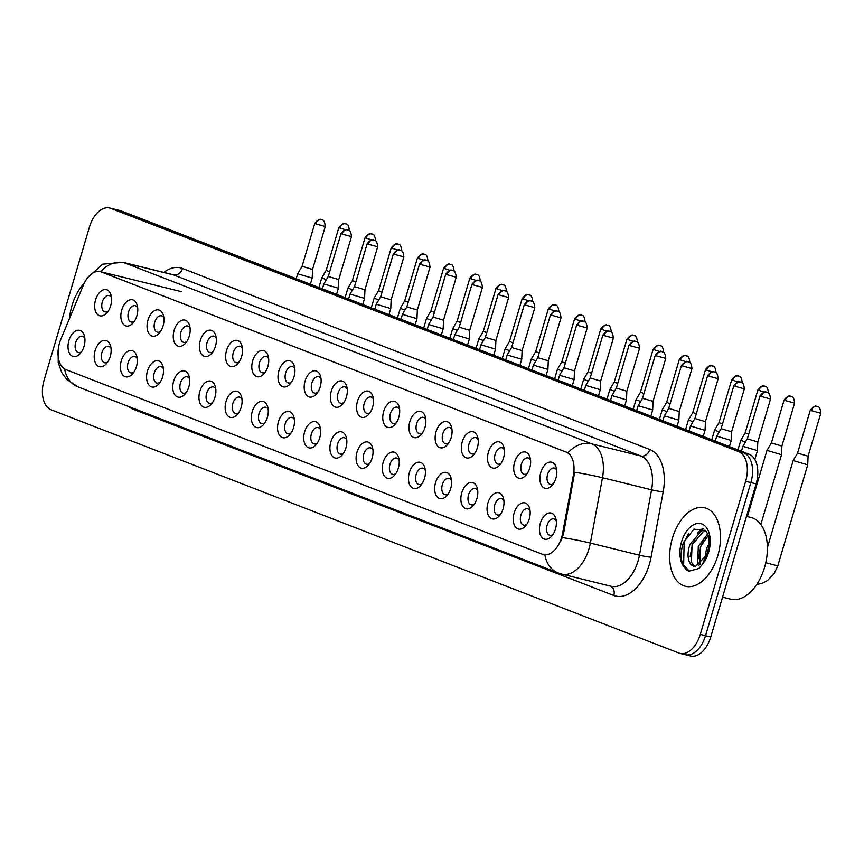 <?xml version="1.0" encoding="UTF-8"?>
<svg xmlns="http://www.w3.org/2000/svg" width="864" height="864" viewBox="0 0 864 864"><rect width="100%" height="100%" fill="white"/><g stroke="black" fill="none" stroke-linecap="round" stroke-linejoin="round"><path stroke-width="1.3" d="M514.609 462.186A13.468 8.068 103.9 0 1 522.742 452.11A13.468 8.068 103.9 0 1 530.183 457.888A13.468 8.068 103.9 0 1 529.74 468.05A13.468 8.068 103.9 0 1 525.895 475.243A13.468 8.068 103.9 0 1 516.143 476.41A13.468 8.068 103.9 0 1 514.609 462.186M530.561 460.069A8.424 5.044 -76.1 0 0 528.12 457.92A8.424 5.044 -76.1 0 0 521.381 464.26A8.424 5.044 -76.1 0 0 524.081 474.26A8.424 5.044 -76.1 0 0 527.245 473.494M488.419 452.045A13.468 8.068 103.9 0 1 496.552 441.958A13.468 8.068 103.9 0 1 503.993 447.736A13.468 8.068 103.9 0 1 503.55 457.898A13.468 8.068 103.9 0 1 499.705 465.102A13.468 8.068 103.9 0 1 489.953 466.258A13.468 8.068 103.9 0 1 488.419 452.045M504.371 449.928A8.424 5.044 -76.1 0 0 501.93 447.768A8.424 5.044 -76.1 0 0 495.18 454.108A8.424 5.044 -76.1 0 0 497.891 464.119A8.424 5.044 -76.1 0 0 501.055 463.342M462.229 441.893A13.468 8.068 103.9 0 1 470.362 431.816A13.468 8.068 103.9 0 1 477.803 437.594A13.468 8.068 103.9 0 1 477.36 447.757A13.468 8.068 103.9 0 1 473.515 454.95A13.468 8.068 103.9 0 1 463.763 456.106A13.468 8.068 103.9 0 1 462.229 441.893M478.181 439.776A8.424 5.044 -76.1 0 0 475.74 437.616A8.424 5.044 -76.1 0 0 468.99 443.966A8.424 5.044 -76.1 0 0 471.701 453.967A8.424 5.044 -76.1 0 0 474.865 453.19M436.039 431.741A13.468 8.068 103.9 0 1 444.161 421.664A13.468 8.068 103.9 0 1 451.602 427.442A13.468 8.068 103.9 0 1 451.17 437.605A13.468 8.068 103.9 0 1 447.325 444.798A13.468 8.068 103.9 0 1 437.573 445.964A13.468 8.068 103.9 0 1 436.039 431.741M451.98 429.624A8.424 5.044 -76.1 0 0 449.55 427.475A8.424 5.044 -76.1 0 0 442.8 433.814A8.424 5.044 -76.1 0 0 445.511 443.815A8.424 5.044 -76.1 0 0 448.675 443.048M409.849 421.6A13.468 8.068 103.9 0 1 417.971 411.512A13.468 8.068 103.9 0 1 425.412 417.29A13.468 8.068 103.9 0 1 424.98 427.453A13.468 8.068 103.9 0 1 421.135 434.657A13.468 8.068 103.9 0 1 411.383 435.812A13.468 8.068 103.9 0 1 409.849 421.6M425.79 419.483A8.424 5.044 -76.1 0 0 423.36 417.323A8.424 5.044 -76.1 0 0 416.61 423.662A8.424 5.044 -76.1 0 0 419.321 433.674A8.424 5.044 -76.1 0 0 422.485 432.896M383.659 411.448A13.468 8.068 103.9 0 1 391.781 401.371A13.468 8.068 103.9 0 1 399.222 407.149A13.468 8.068 103.9 0 1 398.79 417.312A13.468 8.068 103.9 0 1 394.945 424.505A13.468 8.068 103.9 0 1 385.193 425.66A13.468 8.068 103.9 0 1 383.659 411.448M399.6 409.331A8.424 5.044 -76.1 0 0 397.17 407.171A8.424 5.044 -76.1 0 0 390.42 413.521A8.424 5.044 -76.1 0 0 393.131 423.522A8.424 5.044 -76.1 0 0 396.295 422.744M357.469 401.296A13.468 8.068 103.9 0 1 365.591 391.219A13.468 8.068 103.9 0 1 373.032 396.997A13.468 8.068 103.9 0 1 372.6 407.16A13.468 8.068 103.9 0 1 368.755 414.353A13.468 8.068 103.9 0 1 359.003 415.519A13.468 8.068 103.9 0 1 357.469 401.296M373.41 399.179A8.424 5.044 -76.1 0 0 370.98 397.03A8.424 5.044 -76.1 0 0 364.23 403.369A8.424 5.044 -76.1 0 0 366.941 413.37A8.424 5.044 -76.1 0 0 370.105 412.603M331.279 391.154A13.468 8.068 103.9 0 1 339.401 381.067A13.468 8.068 103.9 0 1 346.842 386.845A13.468 8.068 103.9 0 1 346.41 397.008A13.468 8.068 103.9 0 1 342.565 404.212A13.468 8.068 103.9 0 1 332.813 405.367A13.468 8.068 103.9 0 1 331.279 391.154M347.22 389.038A8.424 5.044 -76.1 0 0 344.79 386.878A8.424 5.044 -76.1 0 0 338.04 393.217A8.424 5.044 -76.1 0 0 340.751 403.229A8.424 5.044 -76.1 0 0 343.915 402.451M305.089 381.002A13.468 8.068 103.9 0 1 313.211 370.926A13.468 8.068 103.9 0 1 320.652 376.704A13.468 8.068 103.9 0 1 320.22 386.867A13.468 8.068 103.9 0 1 316.375 394.06A13.468 8.068 103.9 0 1 306.623 395.215A13.468 8.068 103.9 0 1 305.089 381.002M321.03 378.886A8.424 5.044 -76.1 0 0 318.6 376.726A8.424 5.044 -76.1 0 0 311.85 383.076A8.424 5.044 -76.1 0 0 314.561 393.077A8.424 5.044 -76.1 0 0 317.725 392.299M278.899 370.85A13.468 8.068 103.9 0 1 287.021 360.774A13.468 8.068 103.9 0 1 294.462 366.552A13.468 8.068 103.9 0 1 294.03 376.715A13.468 8.068 103.9 0 1 290.185 383.908A13.468 8.068 103.9 0 1 280.433 385.074A13.468 8.068 103.9 0 1 278.899 370.85M294.84 368.734A8.424 5.044 -76.1 0 0 292.41 366.584A8.424 5.044 -76.1 0 0 285.66 372.924A8.424 5.044 -76.1 0 0 288.371 382.925A8.424 5.044 -76.1 0 0 291.535 382.158M252.709 360.709A13.468 8.068 103.9 0 1 260.831 350.622A13.468 8.068 103.9 0 1 268.272 356.4A13.468 8.068 103.9 0 1 267.84 366.563A13.468 8.068 103.9 0 1 263.995 373.766A13.468 8.068 103.9 0 1 254.243 374.922A13.468 8.068 103.9 0 1 252.709 360.709M268.65 358.592A8.424 5.044 -76.1 0 0 266.22 356.432A8.424 5.044 -76.1 0 0 259.47 362.772A8.424 5.044 -76.1 0 0 262.181 372.784A8.424 5.044 -76.1 0 0 265.345 372.006M226.519 350.557A13.468 8.068 103.9 0 1 234.641 340.47A13.468 8.068 103.9 0 1 242.082 346.259A13.468 8.068 103.9 0 1 241.65 356.422A13.468 8.068 103.9 0 1 237.805 363.614A13.468 8.068 103.9 0 1 228.053 364.77A13.468 8.068 103.9 0 1 226.519 350.557M242.46 348.44A8.424 5.044 -76.1 0 0 240.03 346.28A8.424 5.044 -76.1 0 0 233.28 352.631A8.424 5.044 -76.1 0 0 235.991 362.632A8.424 5.044 -76.1 0 0 239.155 361.854M200.329 340.405A13.468 8.068 103.9 0 1 208.451 330.329A13.468 8.068 103.9 0 1 215.892 336.107A13.468 8.068 103.9 0 1 215.449 346.27A13.468 8.068 103.9 0 1 211.615 353.462A13.468 8.068 103.9 0 1 201.863 354.629A13.468 8.068 103.9 0 1 200.329 340.405M216.27 338.288A8.424 5.044 -76.1 0 0 213.84 336.139A8.424 5.044 -76.1 0 0 207.09 342.479A8.424 5.044 -76.1 0 0 209.801 352.48A8.424 5.044 -76.1 0 0 212.965 351.713M174.139 330.264A13.468 8.068 103.9 0 1 182.261 320.177A13.468 8.068 103.9 0 1 189.702 325.955A13.468 8.068 103.9 0 1 189.259 336.118A13.468 8.068 103.9 0 1 185.414 343.321A13.468 8.068 103.9 0 1 175.673 344.477A13.468 8.068 103.9 0 1 174.139 330.264M190.08 328.147A8.424 5.044 -76.1 0 0 187.639 325.987A8.424 5.044 -76.1 0 0 180.9 332.327A8.424 5.044 -76.1 0 0 183.611 342.338A8.424 5.044 -76.1 0 0 186.775 341.561M147.949 320.112A13.468 8.068 103.9 0 1 156.071 310.025A13.468 8.068 103.9 0 1 163.512 315.814A13.468 8.068 103.9 0 1 163.069 325.976A13.468 8.068 103.9 0 1 159.224 333.169A13.468 8.068 103.9 0 1 149.483 334.325A13.468 8.068 103.9 0 1 147.949 320.112M163.89 317.995A8.424 5.044 -76.1 0 0 161.449 315.835A8.424 5.044 -76.1 0 0 154.71 322.186A8.424 5.044 -76.1 0 0 157.421 332.186A8.424 5.044 -76.1 0 0 160.585 331.409M121.759 309.96A13.468 8.068 103.9 0 1 129.881 299.884A13.468 8.068 103.9 0 1 137.322 305.662A13.468 8.068 103.9 0 1 136.879 315.824A13.468 8.068 103.9 0 1 133.034 323.017A13.468 8.068 103.9 0 1 123.293 324.184A13.468 8.068 103.9 0 1 121.759 309.96M137.7 307.843A8.424 5.044 -76.1 0 0 135.259 305.694A8.424 5.044 -76.1 0 0 128.52 312.034A8.424 5.044 -76.1 0 0 131.231 322.034A8.424 5.044 -76.1 0 0 134.384 321.268M95.569 299.819A13.468 8.068 103.9 0 1 103.691 289.732A13.468 8.068 103.9 0 1 111.132 295.51A13.468 8.068 103.9 0 1 110.689 305.672A13.468 8.068 103.9 0 1 106.844 312.876A13.468 8.068 103.9 0 1 97.103 314.032A13.468 8.068 103.9 0 1 95.569 299.819M111.51 297.702A8.424 5.044 -76.1 0 0 109.069 295.542A8.424 5.044 -76.1 0 0 102.33 301.882A8.424 5.044 -76.1 0 0 105.041 311.893A8.424 5.044 -76.1 0 0 108.194 311.116M540.799 472.338A13.468 8.068 103.9 0 1 548.932 462.262A13.468 8.068 103.9 0 1 556.373 468.04A13.468 8.068 103.9 0 1 555.93 478.202A13.468 8.068 103.9 0 1 552.085 485.395A13.468 8.068 103.9 0 1 542.333 486.551A13.468 8.068 103.9 0 1 540.799 472.338M556.751 470.221A8.424 5.044 -76.1 0 0 554.31 468.061A8.424 5.044 -76.1 0 0 547.571 474.412A8.424 5.044 -76.1 0 0 550.282 484.412A8.424 5.044 -76.1 0 0 553.435 483.635M514.145 513.032A13.468 8.068 103.9 0 1 522.277 502.945A13.468 8.068 103.9 0 1 529.718 508.734A13.468 8.068 103.9 0 1 529.276 518.897A13.468 8.068 103.9 0 1 525.431 526.09A13.468 8.068 103.9 0 1 515.678 527.245A13.468 8.068 103.9 0 1 514.145 513.032M530.096 510.916A8.424 5.044 -76.1 0 0 527.656 508.756A8.424 5.044 -76.1 0 0 520.916 515.095A8.424 5.044 -76.1 0 0 523.627 525.107A8.424 5.044 -76.1 0 0 526.781 524.329M487.955 502.88A13.468 8.068 103.9 0 1 496.087 492.804A13.468 8.068 103.9 0 1 503.528 498.582A13.468 8.068 103.9 0 1 503.086 508.745A13.468 8.068 103.9 0 1 499.241 515.938A13.468 8.068 103.9 0 1 489.488 517.104A13.468 8.068 103.9 0 1 487.955 502.88M503.906 500.764A8.424 5.044 -76.1 0 0 501.466 498.614A8.424 5.044 -76.1 0 0 494.726 504.954A8.424 5.044 -76.1 0 0 497.437 514.955A8.424 5.044 -76.1 0 0 500.591 514.177M461.765 492.739A13.468 8.068 103.9 0 1 469.897 482.652A13.468 8.068 103.9 0 1 477.338 488.43A13.468 8.068 103.9 0 1 476.896 498.593A13.468 8.068 103.9 0 1 473.051 505.796A13.468 8.068 103.9 0 1 463.298 506.952A13.468 8.068 103.9 0 1 461.765 492.739M477.716 490.622A8.424 5.044 -76.1 0 0 475.276 488.462A8.424 5.044 -76.1 0 0 468.536 494.802A8.424 5.044 -76.1 0 0 471.247 504.814A8.424 5.044 -76.1 0 0 474.401 504.036M435.575 482.587A13.468 8.068 103.9 0 1 443.707 472.5A13.468 8.068 103.9 0 1 451.148 478.289A13.468 8.068 103.9 0 1 450.706 488.452A13.468 8.068 103.9 0 1 446.861 495.644A13.468 8.068 103.9 0 1 437.108 496.8A13.468 8.068 103.9 0 1 435.575 482.587M451.526 480.47A8.424 5.044 -76.1 0 0 449.086 478.31A8.424 5.044 -76.1 0 0 442.346 484.65A8.424 5.044 -76.1 0 0 445.057 494.662A8.424 5.044 -76.1 0 0 448.211 493.884M409.385 472.435A13.468 8.068 103.9 0 1 417.517 462.359A13.468 8.068 103.9 0 1 424.958 468.137A13.468 8.068 103.9 0 1 424.516 478.3A13.468 8.068 103.9 0 1 420.671 485.492A13.468 8.068 103.9 0 1 410.918 486.659A13.468 8.068 103.9 0 1 409.385 472.435M425.336 470.318A8.424 5.044 -76.1 0 0 422.896 468.169A8.424 5.044 -76.1 0 0 416.156 474.509A8.424 5.044 -76.1 0 0 418.867 484.51A8.424 5.044 -76.1 0 0 422.021 483.732M383.195 462.294A13.468 8.068 103.9 0 1 391.327 452.207A13.468 8.068 103.9 0 1 398.768 457.985A13.468 8.068 103.9 0 1 398.326 468.148A13.468 8.068 103.9 0 1 394.481 475.351A13.468 8.068 103.9 0 1 384.728 476.507A13.468 8.068 103.9 0 1 383.195 462.294M399.146 460.177A8.424 5.044 -76.1 0 0 396.706 458.017A8.424 5.044 -76.1 0 0 389.966 464.357A8.424 5.044 -76.1 0 0 392.677 474.368A8.424 5.044 -76.1 0 0 395.831 473.591M357.005 452.142A13.468 8.068 103.9 0 1 365.137 442.055A13.468 8.068 103.9 0 1 372.578 447.844A13.468 8.068 103.9 0 1 372.136 458.006A13.468 8.068 103.9 0 1 368.291 465.199A13.468 8.068 103.9 0 1 358.538 466.355A13.468 8.068 103.9 0 1 357.005 452.142M372.956 450.025A8.424 5.044 -76.1 0 0 370.516 447.865A8.424 5.044 -76.1 0 0 363.776 454.205A8.424 5.044 -76.1 0 0 366.476 464.216A8.424 5.044 -76.1 0 0 369.641 463.439M330.815 441.99A13.468 8.068 103.9 0 1 338.947 431.914A13.468 8.068 103.9 0 1 346.388 437.692A13.468 8.068 103.9 0 1 345.946 447.854A13.468 8.068 103.9 0 1 342.101 455.047A13.468 8.068 103.9 0 1 332.348 456.214A13.468 8.068 103.9 0 1 330.815 441.99M346.766 439.873A8.424 5.044 -76.1 0 0 344.326 437.724A8.424 5.044 -76.1 0 0 337.576 444.064A8.424 5.044 -76.1 0 0 340.286 454.064A8.424 5.044 -76.1 0 0 343.451 453.287M304.625 431.849A13.468 8.068 103.9 0 1 312.757 421.762A13.468 8.068 103.9 0 1 320.198 427.54A13.468 8.068 103.9 0 1 319.756 437.702A13.468 8.068 103.9 0 1 315.911 444.906A13.468 8.068 103.9 0 1 306.158 446.062A13.468 8.068 103.9 0 1 304.625 431.849M320.576 429.732A8.424 5.044 -76.1 0 0 318.136 427.572A8.424 5.044 -76.1 0 0 311.386 433.912A8.424 5.044 -76.1 0 0 314.096 443.923A8.424 5.044 -76.1 0 0 317.261 443.146M278.435 421.697A13.468 8.068 103.9 0 1 286.556 411.61A13.468 8.068 103.9 0 1 293.998 417.398A13.468 8.068 103.9 0 1 293.566 427.561A13.468 8.068 103.9 0 1 289.721 434.754A13.468 8.068 103.9 0 1 279.968 435.91A13.468 8.068 103.9 0 1 278.435 421.697M294.376 419.58A8.424 5.044 -76.1 0 0 291.946 417.42A8.424 5.044 -76.1 0 0 285.196 423.76A8.424 5.044 -76.1 0 0 287.906 433.771A8.424 5.044 -76.1 0 0 291.071 432.994M252.245 411.545A13.468 8.068 103.9 0 1 260.366 401.468A13.468 8.068 103.9 0 1 267.808 407.246A13.468 8.068 103.9 0 1 267.376 417.409A13.468 8.068 103.9 0 1 263.531 424.602A13.468 8.068 103.9 0 1 253.778 425.768A13.468 8.068 103.9 0 1 252.245 411.545M268.186 409.428A8.424 5.044 -76.1 0 0 265.756 407.268A8.424 5.044 -76.1 0 0 259.006 413.618A8.424 5.044 -76.1 0 0 261.716 423.619A8.424 5.044 -76.1 0 0 264.881 422.842M226.055 401.404A13.468 8.068 103.9 0 1 234.176 391.316A13.468 8.068 103.9 0 1 241.618 397.094A13.468 8.068 103.9 0 1 241.186 407.257A13.468 8.068 103.9 0 1 237.341 414.461A13.468 8.068 103.9 0 1 227.588 415.616A13.468 8.068 103.9 0 1 226.055 401.404M241.996 399.287A8.424 5.044 -76.1 0 0 239.566 397.127A8.424 5.044 -76.1 0 0 232.816 403.466A8.424 5.044 -76.1 0 0 235.526 413.478A8.424 5.044 -76.1 0 0 238.691 412.7M199.865 391.252A13.468 8.068 103.9 0 1 207.986 381.164A13.468 8.068 103.9 0 1 215.428 386.953A13.468 8.068 103.9 0 1 214.996 397.116A13.468 8.068 103.9 0 1 211.151 404.309A13.468 8.068 103.9 0 1 201.398 405.464A13.468 8.068 103.9 0 1 199.865 391.252M215.806 389.135A8.424 5.044 -76.1 0 0 213.376 386.975A8.424 5.044 -76.1 0 0 206.626 393.314A8.424 5.044 -76.1 0 0 209.336 403.326A8.424 5.044 -76.1 0 0 212.501 402.548M173.675 381.1A13.468 8.068 103.9 0 1 181.796 371.023A13.468 8.068 103.9 0 1 189.238 376.801A13.468 8.068 103.9 0 1 188.806 386.964A13.468 8.068 103.9 0 1 184.961 394.157A13.468 8.068 103.9 0 1 175.208 395.323A13.468 8.068 103.9 0 1 173.675 381.1M189.616 378.983A8.424 5.044 -76.1 0 0 187.186 376.823A8.424 5.044 -76.1 0 0 180.436 383.173A8.424 5.044 -76.1 0 0 183.146 393.174A8.424 5.044 -76.1 0 0 186.311 392.396M147.485 370.958A13.468 8.068 103.9 0 1 155.606 360.871A13.468 8.068 103.9 0 1 163.048 366.649A13.468 8.068 103.9 0 1 162.616 376.812A13.468 8.068 103.9 0 1 158.771 384.016A13.468 8.068 103.9 0 1 149.018 385.171A13.468 8.068 103.9 0 1 147.485 370.958M163.426 368.842A8.424 5.044 -76.1 0 0 160.996 366.682A8.424 5.044 -76.1 0 0 154.246 373.021A8.424 5.044 -76.1 0 0 156.956 383.033A8.424 5.044 -76.1 0 0 160.121 382.255M121.295 360.806A13.468 8.068 103.9 0 1 129.416 350.719A13.468 8.068 103.9 0 1 136.858 356.508A13.468 8.068 103.9 0 1 136.426 366.671A13.468 8.068 103.9 0 1 132.581 373.864A13.468 8.068 103.9 0 1 122.828 375.019A13.468 8.068 103.9 0 1 121.295 360.806M137.236 358.69A8.424 5.044 -76.1 0 0 134.806 356.53A8.424 5.044 -76.1 0 0 128.056 362.869A8.424 5.044 -76.1 0 0 130.766 372.881A8.424 5.044 -76.1 0 0 133.931 372.103M95.105 350.654A13.468 8.068 103.9 0 1 103.226 340.578A13.468 8.068 103.9 0 1 110.668 346.356A13.468 8.068 103.9 0 1 110.236 356.519A13.468 8.068 103.9 0 1 106.391 363.712A13.468 8.068 103.9 0 1 96.638 364.878A13.468 8.068 103.9 0 1 95.105 350.654M111.046 348.538A8.424 5.044 -76.1 0 0 108.616 346.378A8.424 5.044 -76.1 0 0 101.866 352.728A8.424 5.044 -76.1 0 0 104.576 362.729A8.424 5.044 -76.1 0 0 107.741 361.951M68.915 340.513A13.468 8.068 103.9 0 1 77.036 330.426A13.468 8.068 103.9 0 1 84.478 336.204A13.468 8.068 103.9 0 1 84.046 346.367A13.468 8.068 103.9 0 1 80.201 353.57A13.468 8.068 103.9 0 1 70.448 354.726A13.468 8.068 103.9 0 1 68.915 340.513M84.856 338.396A8.424 5.044 -76.1 0 0 82.426 336.236A8.424 5.044 -76.1 0 0 75.676 342.576A8.424 5.044 -76.1 0 0 78.386 352.588A8.424 5.044 -76.1 0 0 81.551 351.81M540.346 523.184A13.468 8.068 103.9 0 1 548.467 513.097A13.468 8.068 103.9 0 1 555.908 518.875A13.468 8.068 103.9 0 1 555.466 529.038A13.468 8.068 103.9 0 1 551.621 536.242A13.468 8.068 103.9 0 1 541.868 537.397A13.468 8.068 103.9 0 1 540.346 523.184M556.286 521.068A8.424 5.044 -76.1 0 0 553.846 518.908A8.424 5.044 -76.1 0 0 547.106 525.247A8.424 5.044 -76.1 0 0 549.817 535.259A8.424 5.044 -76.1 0 0 552.971 534.481M562.55 533.596A22.734 13.619 103.9 0 1 561.622 537.44A22.734 13.619 103.9 0 1 543.413 554.569A22.734 13.619 103.9 0 1 542.408 554.256L65.88 369.608A22.734 13.619 103.9 0 1 60.869 339.196L83.419 285.055A22.734 13.619 103.9 0 1 100.31 271.631A22.734 13.619 103.9 0 1 101.315 271.955L566.179 452.077A22.734 13.619 103.9 0 1 573.415 474.93L562.55 533.596L563.501 533.822L561.06 540.745M717.768 555.822A40.414 24.214 -76.1 0 0 704.754 507.794A40.414 24.214 -76.1 0 0 672.376 538.24A40.414 24.214 -76.1 0 0 685.39 586.267A40.414 24.214 -76.1 0 0 717.768 555.822A40.414 24.214 -76.1 0 0 704.754 507.794A40.414 24.214 -76.1 0 0 672.376 538.24A40.414 24.214 -76.1 0 0 685.39 586.267A40.414 24.214 -76.1 0 0 717.768 555.822M84.24 283.219A40.414 24.214 -76.1 0 0 71.982 305.597A40.414 24.214 -76.1 0 0 69.509 318.46A40.414 24.214 -76.1 0 1 71.982 305.597A40.414 24.214 -76.1 0 1 84.24 283.219M64.627 368.993A29.473 23.522 111.2 0 0 77.933 386.856L558.241 572.972A29.473 23.522 -68.8 0 1 544.903 554.882L543.056 554.418M684.18 654.35A25.261 15.131 -76.1 0 0 685.292 654.707L690.53 656.003A25.261 15.131 -76.1 0 0 710.759 636.973L756.108 483.872A25.261 15.131 -76.1 0 0 749.088 454.205L121.273 210.935L116.035 209.65A25.261 15.131 -76.1 0 0 114.934 209.293A25.261 15.131 -76.1 0 1 116.035 209.65L743.85 452.909L116.035 209.65L110.797 208.354A25.261 15.131 -76.1 0 0 109.696 207.997A25.261 15.131 -76.1 0 0 89.456 227.027L44.107 380.128A25.261 15.131 -76.1 0 0 51.127 409.795L678.942 653.065A25.261 15.131 -76.1 0 0 680.054 653.411A25.261 15.131 -76.1 0 0 700.294 634.381L745.643 481.291A25.261 15.131 -76.1 0 0 738.612 451.624L110.797 208.354M756.108 483.872L750.87 482.587A25.261 15.131 -76.1 0 0 743.85 452.909A25.261 15.131 -76.1 0 1 750.87 482.587L705.521 635.677L750.87 482.587L745.643 481.291M685.292 654.707A25.261 15.131 -76.1 0 0 705.521 635.677A25.261 15.131 -76.1 0 1 685.292 654.707L680.054 653.411M87.966 277.355L102.665 264.19L122.958 262.321A33.674 20.174 103.9 0 1 124.438 262.786A29.473 23.522 -68.8 0 0 100.656 271.717L567.961 452.801A29.473 23.522 111.2 0 1 591.743 443.858A33.674 20.174 103.9 0 1 602.478 477.716A29.473 2.3 -169.5 0 0 574.69 472.252L563.501 533.822M121.273 210.935A25.261 15.131 -76.1 0 0 120.161 210.589L109.696 207.997M811.296 410.648L820.8 413.251C819.893 404.546 816.901 407.3 817.528 406.598A5.476 4.374 -68.8 0 0 817.106 406.458A5.476 4.374 111.2 0 0 811.296 410.648L810.302 410.141L797.58 453.092L793.174 460.555L807.71 464.854L777.784 565.898L773.906 574.009L767.243 580.684L761.962 583.384L756.734 584.474M797.58 453.092L808.078 456.192L807.71 464.854M742.91 446.299L757.436 450.608L757.804 441.947L747.306 438.847L742.91 446.299M766.994 450.392L781.52 454.712L781.888 446.051L771.39 442.94L766.994 450.392M768.42 392.958L768.42 392.958C767.513 384.253 764.521 386.996 765.148 386.294A5.476 4.374 -68.8 0 0 764.726 386.165A5.476 4.374 111.2 0 0 758.916 390.355L757.922 389.848L745.2 432.799L740.794 440.251L745.405 442.076M745.2 432.799L748.699 434.16M742.23 382.806L742.23 382.806C741.312 374.101 738.331 376.855 738.958 376.153A5.476 4.374 -68.8 0 0 738.536 376.013A5.476 4.374 111.2 0 0 732.726 380.203L731.732 379.696L719.01 422.647L714.604 430.11L719.215 431.924M719.01 422.647L722.509 424.019M716.04 372.665L716.04 372.665C715.122 363.949 712.141 366.703 712.768 366.001A5.476 4.374 -68.8 0 0 712.346 365.872A5.476 4.374 111.2 0 0 706.536 370.051L705.542 369.554L692.82 412.495L688.414 419.958L693.025 421.772M692.82 412.495L696.319 413.867M734.832 386.251L744.336 388.854C743.429 380.149 740.437 382.903 741.064 382.201A5.476 4.374 -68.8 0 0 740.642 382.061A5.476 4.374 111.2 0 0 734.832 386.251L733.838 385.744L721.116 428.695L716.71 436.158L731.246 440.456L729.432 446.591M721.116 428.695L731.614 431.795L731.246 440.456M708.642 376.099L718.146 378.713C717.239 369.997 714.247 372.751 714.874 372.049A5.476 4.374 -68.8 0 0 714.452 371.92A5.476 4.374 111.2 0 0 708.642 376.099L707.648 375.602L694.926 418.543L690.52 426.006L705.056 430.304L703.242 436.439M694.926 418.543L705.424 421.654L705.056 430.304M682.452 365.958L691.956 368.561C691.038 359.856 688.057 362.599 688.684 361.908A5.476 4.374 -68.8 0 0 688.262 361.768A5.476 4.374 111.2 0 0 682.452 365.958L681.458 365.45L668.736 408.402L664.33 415.854L678.866 420.152L677.052 426.287M668.736 408.402L679.234 411.502L678.866 420.152M722.552 597.175L730.804 599.206A42.098 25.218 -76.1 0 0 764.532 567.497A42.098 25.218 -76.1 0 0 750.978 517.46L746.485 516.359M706.309 555.584L707.681 551.804C710.921 537.052 707.659 533.941 705.91 531.068L693.976 529.081L683.478 542.462C680.141 552.42 680.443 560.693 684.364 567.292L687.02 570.316L689.126 571.126L698.933 568.48L702.259 564.516L706.309 555.595L695.315 566.59L690.79 564.289C687.42 559.688 687.161 553.014 690.001 544.277L701.395 530.906L705.024 530.172M704.646 559.116L706.622 548.381L709.085 543.272M698.62 565.693L697.594 563.825L698.306 546.329L707.659 533.995M699.916 564.872L700.391 546.836L708.21 535.572M695.174 566.579L691.362 562.291L692.075 544.784L703.48 531.425L705.672 530.809M697.334 533.39L702.497 528.498M689.569 571.223L683.64 565.304L684.148 542.376L688.63 533.509M690.131 556.546L692.464 544.428L694.246 540.151M700.466 531.328L703.307 528.919M698.436 558.598L700.78 546.48L702.562 542.203M689.85 362.513L689.85 362.513C688.932 353.808 685.951 356.551 686.578 355.849A5.476 4.374 -68.8 0 0 686.156 355.72A5.476 4.374 111.2 0 0 680.346 359.91L679.352 359.402L666.63 402.354L662.224 409.806L666.835 411.631M666.63 402.354L670.129 403.715M633.182 409.298L636.034 399.665L640.645 401.479M663.66 352.361L663.66 352.361C662.742 343.656 659.761 346.41 660.388 345.708A5.476 4.374 -68.8 0 0 659.966 345.568A5.476 4.374 111.2 0 0 654.156 349.758L653.162 349.25L640.44 392.202L643.939 393.574M606.992 399.146L609.844 389.513L614.444 391.327M637.47 342.22L637.47 342.22C636.552 333.504 633.571 336.258 634.198 335.556A5.476 4.374 -68.8 0 0 633.766 335.426A5.476 4.374 111.2 0 0 627.966 339.606L626.972 339.109L614.25 382.05L617.749 383.422M656.262 355.806L665.766 358.409C664.848 349.704 661.867 352.458 662.494 351.756A5.476 4.374 -68.8 0 0 662.072 351.616A5.476 4.374 111.2 0 0 656.262 355.806L655.268 355.298L642.546 398.25L638.14 405.713L652.676 410.011L650.862 416.146M642.546 398.25L653.044 401.35M630.072 345.654L639.576 348.268C638.658 339.552 635.677 342.306 636.304 341.604A5.476 4.374 -68.8 0 0 635.882 341.474A5.476 4.374 111.2 0 0 630.072 345.654L629.078 345.157L616.356 388.098L611.95 395.561L626.486 399.859L624.672 405.994M616.356 388.098L626.854 391.208L626.486 399.859M584.302 390.355L585.76 385.409L600.296 389.707L598.482 395.842M603.882 335.513L613.386 338.116C612.468 329.411 609.487 332.154 610.114 331.463A5.476 4.374 -68.8 0 0 609.692 331.322A5.476 4.374 111.2 0 0 603.882 335.513L602.888 335.005L590.166 377.957L600.664 381.056L600.296 389.707M580.802 388.994L583.654 379.361L588.254 381.186M611.28 332.068L611.28 332.068C610.362 323.363 607.381 326.106 608.008 325.404A5.476 4.374 -68.8 0 0 607.576 325.274A5.476 4.374 111.2 0 0 601.776 329.465L600.782 328.957L588.06 371.909L591.548 373.27M554.612 378.853L557.464 369.22L562.064 371.034M585.09 321.916L585.09 321.916C584.172 313.211 581.18 315.965 581.818 315.263A5.476 4.374 -68.8 0 0 581.386 315.122A5.476 4.374 111.2 0 0 575.586 319.313L574.592 318.805L561.87 361.757L565.358 363.128M528.422 368.701L531.274 359.068L535.874 360.882M558.9 311.774L558.9 311.774C557.982 303.059 554.99 305.813 555.628 305.111A5.476 4.374 -68.8 0 0 555.196 304.981A5.476 4.374 111.2 0 0 549.396 309.161L548.402 308.664L535.68 351.605L539.168 352.976M502.232 358.549L505.084 348.916L509.684 350.741M532.71 301.622L532.71 301.622C531.792 292.918 528.8 295.661 529.438 294.959A5.476 4.374 -68.8 0 0 529.006 294.829A5.476 4.374 111.2 0 0 523.206 299.02L522.212 298.512L509.49 341.464L512.978 342.824M506.52 291.47L506.52 291.47C505.602 282.766 502.61 285.52 503.248 284.818A5.476 4.374 -68.8 0 0 502.816 284.677A5.476 4.374 111.2 0 0 497.016 288.868L496.022 288.36L483.3 331.312L478.894 338.764L483.494 340.589M483.3 331.312L486.788 332.683M558.112 380.203L559.57 375.268L574.106 379.566L572.292 385.7M577.692 325.361L587.196 327.964C586.278 319.259 583.297 322.013 583.924 321.311A5.476 4.374 -68.8 0 0 583.492 321.17A5.476 4.374 111.2 0 0 577.692 325.361L576.698 324.853L563.976 367.805L574.474 370.904L574.106 379.566M531.922 370.051L533.38 365.116L547.916 369.414L546.102 375.548M551.502 315.209L561.006 317.822C560.088 309.107 557.107 311.861 557.734 311.159A5.476 4.374 -68.8 0 0 557.302 311.029A5.476 4.374 111.2 0 0 551.502 315.209L550.508 314.712L537.786 357.653L548.284 360.763L547.916 369.414M505.732 359.91L507.19 354.964L521.726 359.262L519.901 365.396M525.312 305.068L534.816 307.67C533.898 298.966 530.906 301.709 531.544 301.018A5.476 4.374 -68.8 0 0 531.112 300.877A5.476 4.374 111.2 0 0 525.312 305.068L524.318 304.56L511.596 347.512L522.094 350.611L521.726 359.262M499.122 294.916L508.626 297.518C507.708 288.814 504.716 291.568 505.354 290.866A5.476 4.374 -68.8 0 0 504.922 290.725A5.476 4.374 111.2 0 0 499.122 294.916L498.128 294.408L485.406 337.36L481 344.812L495.536 349.121L493.711 355.255M485.406 337.36L495.904 340.459L495.536 349.121M472.932 284.764L482.436 287.377C481.518 278.662 478.526 281.416 479.164 280.714A5.476 4.374 -68.8 0 0 478.732 280.584A5.476 4.374 111.2 0 0 472.932 284.764L471.938 284.267L459.216 327.208L454.81 334.66L469.346 338.969L467.521 345.103M459.216 327.208L469.714 330.318L469.346 338.969M480.319 281.329L480.319 281.329C479.412 272.614 476.42 275.368 477.058 274.666A5.476 4.374 -68.8 0 0 476.626 274.536A5.476 4.374 111.2 0 0 470.826 278.716L469.832 278.219L457.11 321.16L452.704 328.612L457.304 330.437M457.11 321.16L460.598 322.531M423.662 328.104L426.514 318.47L431.114 320.296M426.514 318.47L430.92 311.008L434.408 312.379M397.472 317.963L400.324 308.329L404.924 310.144M427.939 261.025L427.939 261.025C427.032 252.32 424.04 255.074 424.678 254.372A5.476 4.374 -68.8 0 0 424.246 254.232A5.476 4.374 111.2 0 0 418.446 258.422L417.452 257.915L404.73 300.866L408.218 302.238M371.282 307.811L374.134 298.177L378.734 299.992M401.749 250.884L401.749 250.884C400.842 242.168 397.85 244.922 398.488 244.22A5.476 4.374 -68.8 0 0 398.056 244.091A5.476 4.374 111.2 0 0 392.256 248.27L391.262 247.774L378.54 290.714L382.028 292.086M345.092 297.659L347.944 288.025L352.544 289.85M375.559 240.732L375.559 240.732C374.652 232.027 371.66 234.77 372.298 234.068A5.476 4.374 -68.8 0 0 371.866 233.939A5.476 4.374 111.2 0 0 366.055 238.129L365.072 237.622L352.35 280.573L355.838 281.934M318.902 287.518L321.754 277.884L326.354 279.698M349.369 230.58L349.369 230.58C348.462 221.875 345.47 224.629 346.097 223.927A5.476 4.374 -68.8 0 0 345.676 223.787A5.476 4.374 111.2 0 0 339.865 227.977L338.882 227.47L326.16 270.421L329.648 271.793M428.62 324.518L443.156 328.817L443.524 320.166L433.026 317.056L428.62 324.518L427.162 329.465M402.43 314.366L416.966 318.676L417.334 310.014L406.836 306.914L402.43 314.366L400.961 319.313M376.24 304.214L390.766 308.534L391.144 299.873L380.646 296.762L376.24 304.214L374.771 309.161M350.05 294.073L364.576 298.382L364.954 289.721L354.456 286.621L350.05 294.073L348.581 299.02M322.391 288.868L323.86 283.932L338.386 288.23L336.571 294.365M341.982 234.025L351.475 236.628C350.568 227.923 347.576 230.677 348.214 229.975A5.476 4.374 -68.8 0 0 347.782 229.835A5.476 4.374 111.2 0 0 341.982 234.025L340.988 233.518L328.266 276.469L338.753 279.569L338.386 288.23M296.201 278.716L297.67 273.78L312.196 278.078L310.381 284.213M315.781 223.873L325.285 226.487C324.378 217.771 321.386 220.525 322.024 219.823A5.476 4.374 -68.8 0 0 321.592 219.694A5.476 4.374 111.2 0 0 315.781 223.873L314.798 223.376L302.076 266.317L312.563 269.428L312.196 278.078M101.315 271.955L101.952 272.106M566.179 452.077L566.816 452.239M573.415 474.93L574.366 475.157M163.901 272.419A42.098 25.218 103.9 0 1 182.455 268.456L649.771 449.528A42.098 25.218 103.9 0 1 663.185 491.843L651.078 557.215A42.098 25.218 103.9 0 1 613.786 595.48L133.477 409.363A8.424 6.718 111.2 0 0 133.693 408.467M133.477 409.363A42.098 25.218 103.9 0 1 128.801 406.566M663.185 491.843A8.424 0.659 10.5 0 1 651.575 489.823L602.478 477.716L590.371 543.078A33.674 20.174 103.9 0 1 589 548.791A33.674 20.174 103.9 0 1 562.021 574.16L611.107 586.278A33.674 20.174 -76.1 0 0 638.086 560.898A33.674 20.174 -76.1 0 0 639.457 555.196L651.575 489.823A33.674 20.174 -76.1 0 0 640.84 455.976L173.524 274.903A33.674 20.174 -76.1 0 0 172.044 274.428L122.958 262.321M562.421 537.592A29.473 2.3 -169.5 0 1 590.371 543.078L639.457 555.196A8.424 0.659 10.5 0 0 651.078 557.215M182.455 268.456A8.424 6.718 111.2 0 1 173.524 274.903L124.438 262.786L591.743 443.858L640.84 455.976A8.424 6.718 111.2 0 0 649.771 449.528M700.294 634.381L710.759 636.973M738.612 451.624L749.088 454.205M613.786 595.48A8.424 6.718 111.2 0 0 610.61 586.148M765.763 562.712L777.784 565.898M761.022 396.403L770.526 399.006C769.619 390.301 766.627 393.044 767.254 392.353A5.476 4.374 -68.8 0 0 766.832 392.213A5.476 4.374 111.2 0 0 761.022 396.403L760.028 395.896L747.306 438.847M785.106 400.496L794.61 403.11C793.703 394.394 790.711 397.148 791.338 396.446A5.476 4.374 -68.8 0 0 790.916 396.317A5.476 4.374 111.2 0 0 785.106 400.496L784.112 400L771.39 442.94M758.916 390.355L764.273 392.072M732.726 380.203L738.083 381.92M706.536 370.051L711.893 371.779M702.259 564.516A24.084 14.429 -76.1 0 0 708.599 552.269A24.084 14.429 -76.1 0 0 701.903 523.984A24.084 14.429 -76.1 0 0 681.545 541.793A24.084 14.429 -76.1 0 0 684.364 567.292M690.79 564.289A19.03 11.405 -76.1 0 0 694.44 566.482A19.03 11.405 -76.1 0 0 694.796 566.557M680.346 359.91L685.703 361.627M654.156 349.758L659.513 351.475M627.966 339.606L633.323 341.334M601.776 329.465L607.133 331.182M575.586 319.313L580.943 321.03M549.396 309.161L554.753 310.889M523.206 299.02L528.563 300.737M497.016 288.868L502.373 290.585M470.826 278.716L476.183 280.444M454.129 271.177L454.129 271.177C453.222 262.472 450.23 265.216 450.868 264.514A5.476 4.374 -68.8 0 0 450.436 264.384A5.476 4.374 111.2 0 0 444.636 268.574L449.993 270.292M430.92 311.018L443.642 268.067L444.636 268.574M418.446 258.422L423.803 260.14M392.256 248.27L397.613 249.988M366.055 238.129L371.423 239.846M339.865 227.977L345.233 229.694M446.742 274.622L456.246 277.225C455.328 268.52 452.336 271.264 452.974 270.562A5.476 4.374 -68.8 0 0 452.542 270.432A5.476 4.374 111.2 0 0 446.742 274.622L445.748 274.115L433.026 317.066M420.552 264.47L430.045 267.073C429.138 258.368 426.146 261.122 426.784 260.42A5.476 4.374 -68.8 0 0 426.352 260.28A5.476 4.374 111.2 0 0 420.552 264.47L419.558 263.963L406.836 306.914M394.362 254.318L403.855 256.932C402.948 248.216 399.956 250.97 400.594 250.268A5.476 4.374 -68.8 0 0 400.162 250.139A5.476 4.374 111.2 0 0 394.362 254.318L393.368 253.822L380.646 296.762M368.172 244.177L377.665 246.78C376.758 238.075 373.766 240.818 374.404 240.116A5.476 4.374 -68.8 0 0 373.972 239.987A5.476 4.374 111.2 0 0 368.172 244.177L367.178 243.67L354.456 286.621M100.31 271.631L181.483 291.665M543.413 554.569L544.061 554.731M58.136 350.449L58.223 362.632L61.808 372.708L66.679 379.339L77.933 386.856M558.241 572.972L562.021 574.16M767.362 547.7L793.174 460.555M820.8 413.251L808.078 456.203M810.302 410.141C816.048 403.229 817.052 407.376 816.739 406.361L817.528 406.598M741.442 451.246L742.9 446.299M754.812 459.454L757.436 450.608M770.526 399.006L757.804 441.958M760.028 395.896C765.774 388.984 766.778 393.131 766.465 392.105L767.254 392.353M747.382 516.575L766.984 450.403M760.849 524.47L781.52 454.712M794.61 403.11L781.888 446.051M784.112 400C789.858 393.077 790.862 397.224 790.538 396.209L791.338 396.446M737.942 449.885L740.794 440.251M757.922 389.848C763.668 382.936 764.672 387.083 764.348 386.057L765.148 386.294M711.752 439.744L714.604 430.11M731.732 379.696C737.478 372.784 738.482 376.931 738.158 375.916L738.958 376.153M685.562 429.592L688.414 419.958M705.542 369.554C711.288 362.632 712.292 366.779 711.968 365.764L712.768 366.001M715.252 441.094L716.71 436.158M744.336 388.854L731.614 431.806M733.838 385.744C739.584 378.832 740.588 382.979 740.264 381.964L741.064 382.201M689.062 430.942L690.52 426.006M718.146 378.713L705.424 421.654M707.648 375.602C713.394 368.68 714.398 372.827 714.074 371.812L714.874 372.049M662.872 420.8L664.33 415.854M691.956 368.561L679.234 411.512M681.458 365.45C687.204 358.538 688.208 362.686 687.884 361.66L688.684 361.908M694.44 566.482L695.315 566.59M659.372 419.44L662.224 409.806M679.352 359.402C685.098 352.49 686.102 356.627 685.778 355.612L686.578 355.849M640.44 392.202L636.034 399.654M653.162 349.25C658.908 342.338 659.912 346.486 659.588 345.47L660.388 345.708M614.25 382.05L609.844 389.502M626.972 339.109C632.718 332.186 633.722 336.334 633.398 335.318L634.198 335.556M636.682 410.648L638.14 405.713M665.766 358.409L653.044 401.36L652.676 410.011M655.268 355.298C661.014 348.386 662.018 352.534 661.694 351.518L662.494 351.756M610.492 400.496L611.95 395.561M639.576 348.268L626.854 391.208M629.078 345.157C634.824 338.234 635.828 342.382 635.504 341.366L636.304 341.604M590.166 377.946L585.76 385.409M613.386 338.116L600.664 381.067M602.888 335.005C608.634 328.093 609.638 332.24 609.314 331.214L610.114 331.463M588.06 371.898L583.654 379.361M600.782 328.957C606.528 322.045 607.532 326.182 607.208 325.166L608.008 325.404M561.87 361.757L557.464 369.209M574.592 318.805C580.338 311.893 581.342 316.04 581.018 315.014L581.818 315.263M535.68 351.605L531.274 359.057M548.402 308.664C554.148 301.741 555.152 305.888 554.828 304.873L555.628 305.111M509.49 341.453L505.084 348.916M522.212 298.512C527.958 291.6 528.962 295.736 528.638 294.721L529.438 294.959M476.042 348.408L478.894 338.774M496.022 288.36C501.768 281.448 502.772 285.595 502.448 284.569L503.248 284.818M563.976 367.805L559.57 375.257M587.196 327.964L574.474 370.915M576.698 324.853C582.444 317.941 583.448 322.088 583.124 321.073L583.924 321.311M537.786 357.653L533.38 365.105M561.006 317.822L548.284 360.763M550.508 314.712C556.254 307.789 557.258 311.936 556.934 310.921L557.734 311.159M511.596 347.501L507.19 354.964M534.816 307.67L522.094 350.622M524.318 304.56C530.064 297.648 531.068 301.795 530.744 300.769L531.544 301.018M479.542 349.758L481 344.822M508.626 297.518L495.904 340.47M498.128 294.408C503.874 287.496 504.878 291.643 504.554 290.628L505.354 290.866M453.352 339.606L454.81 334.67M482.436 287.377L469.714 330.318M471.938 284.267C477.684 277.344 478.688 281.491 478.364 280.476L479.164 280.714M449.852 338.256L452.704 328.622M469.832 278.219C475.578 271.296 476.582 275.443 476.258 274.428L477.058 274.666M443.642 268.067C449.388 261.155 450.392 265.291 450.068 264.276L450.868 264.514M404.73 300.866L400.324 308.318M417.452 257.915C423.198 251.003 424.202 255.15 423.878 254.124L424.678 254.372M378.54 290.714L374.134 298.166M391.262 247.774C397.008 240.851 398.012 244.998 397.688 243.983L398.488 244.22M352.35 280.562L347.944 288.025M365.072 237.622C370.818 230.71 371.822 234.846 371.498 233.831L372.298 234.068M326.16 270.421L321.754 277.873M338.882 227.47C344.628 220.558 345.632 224.705 345.308 223.679L346.097 223.927M441.331 334.951L443.146 328.828M456.246 277.225L443.524 320.177M445.748 274.115C451.494 267.203 452.498 271.35 452.174 270.324L452.974 270.562M415.141 324.81L416.956 318.676M430.045 267.073L417.334 310.025M419.558 263.963C425.304 257.051 426.308 261.198 425.984 260.183L426.784 260.42M388.951 314.658L390.766 308.534M403.855 256.932L391.144 299.873M393.368 253.822C399.114 246.899 400.118 251.046 399.794 250.031L400.594 250.268M362.761 304.506L364.576 298.382M377.665 246.78L364.943 289.732M367.178 243.67C372.924 236.758 373.928 240.905 373.604 239.879L374.404 240.116M328.266 276.469L323.86 283.921M351.475 236.628L338.753 279.58M340.988 233.518C346.734 226.606 347.738 230.753 347.414 229.738L348.214 229.975M302.076 266.317L297.67 273.769M325.285 226.487L312.563 269.428M314.798 223.376C320.544 216.454 321.548 220.601 321.224 219.586L322.024 219.823"/></g></svg>
